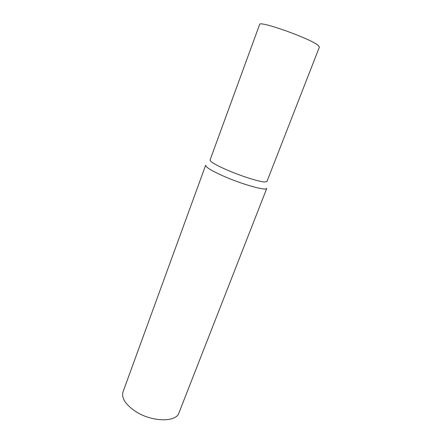 <?xml version="1.0" encoding="UTF-8"?>
<svg xmlns="http://www.w3.org/2000/svg" width="442" height="442" viewBox="0 0 442 442"><rect width="100%" height="100%" fill="white"/><g stroke="black" fill="none" stroke-linecap="round" stroke-linejoin="round"><path stroke-width="0.66" d="M222.68 175.75C211.182 170.54 205.513 167.037 205.663 165.236L123.058 391.75C121.312 397.833 125.29 404.27 135.009 411.06C151.164 422.071 176.187 422.64 178.955 412.872L266.791 188.331C266.813 191.314 241.763 184.325 222.68 175.75M226.033 169.551C215.298 164.755 209.978 161.579 210.06 160.015L259.609 24.509C258.669 20.172 310.19 38.437 318.063 45.333L319.389 47.101L266.94 181.507L264.83 181.999C259.377 181.922 240.282 175.844 226.033 169.551"/></g></svg>

